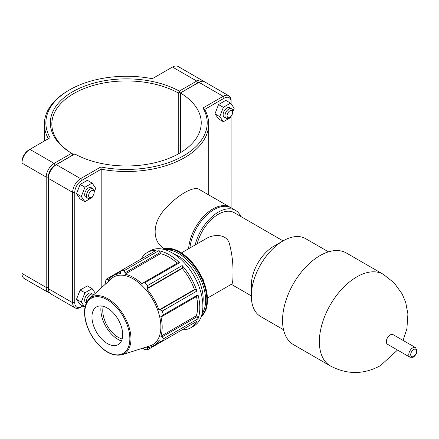 <?xml version="1.0" encoding="UTF-8"?>
<svg xmlns="http://www.w3.org/2000/svg" width="439" height="439" viewBox="0 0 439 439"><rect width="100%" height="100%" fill="white"/><g stroke="black" fill="none" stroke-linecap="round" stroke-linejoin="round"><path stroke-width="0.66" d="M415.503 347.578L393.026 334.606A5.559 3.21 120 0 0 387.467 337.816A5.559 3.21 120 0 0 387.467 344.236L409.938 357.214L412.731 357.33C412.803 357.747 417.061 354.778 417.05 350.679L415.503 347.578A5.559 3.21 120 0 0 409.938 350.788A5.559 3.21 120 0 0 409.938 357.214M328.498 251.849L305.61 238.635A44.965 25.961 120 0 0 283.128 240.863L273.771 246.257A31.74 18.328 120 0 0 251.327 285.136L251.327 295.935A44.965 25.961 120 0 0 260.645 316.519L283.534 329.733M283.073 240.89L234.212 212.685A31.74 18.328 120 0 0 197.171 243.799M207.702 297.944L231.743 284.06C232.593 283.594 233.005 280.422 232.966 274.534C233.257 264.091 232.105 253.912 229.504 243.991C227.067 234.053 214.144 233.586 205.666 238.893L181.625 252.776M240.824 216.504A34.385 19.854 120 0 0 235.534 210.396L231.216 207.899A34.385 19.854 120 0 0 206.182 215.626A34.385 19.854 120 0 0 189.906 247.991M235.534 210.396A34.385 19.854 120 0 0 195.196 244.94M283.128 240.863A44.965 25.961 120 0 0 251.327 295.935M383.225 274.282L346.398 253.018A52.905 30.543 120 0 0 293.499 283.561A52.905 30.543 120 0 0 293.499 344.648L330.32 365.912A52.905 30.543 120 0 1 330.32 304.825A52.905 30.543 120 0 1 383.225 274.282L394.074 282.771L402.157 293.932L405.718 302.466L407.908 314L406.898 328.822L403.095 340.417M182.701 267.779L182.163 265.579L147.477 285.608L147.564 288.066L182.701 267.779L182.273 268.476L146.802 288.955L147.564 288.066M197.994 318.84L197.215 316.618L162.079 336.905L163.303 338.87L197.994 318.84A43.461 25.094 -120 0 0 197.994 294.81L163.303 314.834A43.461 25.094 -120 0 0 162.194 311.097L196.881 291.068L195.245 289.51L194.428 289.526A40.421 23.338 -120 0 0 182.273 268.476M196.881 291.068A43.461 25.094 -120 0 0 182.163 265.579M197.215 316.618L196.332 315.789L160.861 336.269A40.421 23.338 -120 0 0 162.183 327.11A40.421 23.338 -120 0 0 160.861 316.426L162.079 316.415L197.215 296.133L197.994 294.81M196.332 315.789A40.421 23.338 -120 0 0 196.474 296.555M160.208 252.518L158.671 250.735L123.985 270.759L125.071 272.806L160.208 252.518L160.482 253.693L125.011 274.172L125.071 272.806M177.208 263.191A40.421 23.338 -120 0 0 160.482 253.693M147.477 285.608A43.461 25.094 -120 0 0 144.793 282.776L179.485 262.747L177.949 262.763L142.812 283.051L142.198 284.099A40.421 23.338 -120 0 0 125.011 274.172M179.485 262.747A43.461 25.094 -120 0 0 158.671 250.735M182.163 329.793L182.163 329.793A43.461 25.094 -120 0 0 190.806 327.768A43.461 25.094 -120 0 0 196.881 321.299L162.194 341.322L160.109 341.257L158.956 340.483A40.421 23.338 -120 0 1 153.815 345.614A40.421 23.338 -120 0 1 146.802 347.501L147.564 348.5L147.477 349.823L182.163 329.793M120.873 271.291L113.394 275.604A40.421 23.338 -120 0 1 120.407 273.716L120.319 272.334L121.301 270.495L155.988 250.466A43.461 25.094 -120 0 0 147.345 252.491A43.461 25.094 -120 0 0 141.27 258.966M105.804 283.929L105.47 281.448A43.461 25.094 -120 0 1 106.584 278.99L107.769 279.577L110.162 278.2M147.477 349.823A43.461 25.094 -120 0 1 144.793 349.554L142.812 348.028M149.951 347.117L147.564 348.5M162.079 336.905L160.861 336.269M190.806 327.768L193.879 325.996A43.461 25.094 -120 0 0 201.067 293.032A43.461 25.094 -120 0 0 172.148 252.869A43.461 25.094 -120 0 0 150.418 250.718L147.345 252.491M163.303 314.834L162.079 316.415M122.026 354.783L150.198 345.784A39.06 22.554 -120 0 0 160.877 326.759A39.06 22.554 -120 0 0 142.209 285.811A39.06 22.554 -120 0 0 111.44 278.655L89.561 298.547C84.711 303.42 83.383 310.867 85.572 320.898C86.933 326.665 89.342 332.219 92.788 337.564C102.216 351.035 111.956 356.775 122.026 354.783A32.722 18.893 -120 0 0 130.97 338.848A32.722 18.893 -120 0 0 115.336 304.545A32.722 18.893 -120 0 0 89.561 298.547M195.245 289.51L160.109 309.797L162.194 311.097M160.109 309.797L158.956 310.005A40.421 23.338 -120 0 0 146.802 288.955M142.812 283.051L144.793 282.776M123.985 270.759A43.461 25.094 -120 0 0 121.301 270.495L106.584 278.99M113.394 275.604A40.421 23.338 -120 0 0 108.252 280.735L107.769 279.577M162.194 341.322A43.461 25.094 -120 0 0 163.303 338.87M194.428 289.526L158.956 310.005M202.802 303.508A34.769 20.073 -120 0 0 203.169 298.833A34.769 20.073 -120 0 0 174.354 254.23M122.69 334.655A21.73 12.544 -120 0 0 112.307 311.877A21.73 12.544 -120 0 0 95.192 307.893A21.73 12.544 -120 0 0 96.459 332.054A21.73 12.544 -120 0 0 116.752 345.235A21.73 12.544 -120 0 0 122.69 334.655M101.173 305.972A24.425 14.103 -120 0 0 121.405 341.015M103.302 306.334A21.73 12.544 -120 0 0 107.264 325.815A21.73 12.544 -120 0 0 122.157 338.99M100.783 166.99L101.189 169.196A82.17 47.439 0 0 0 208.701 124.067A82.17 47.439 0 0 0 204.695 109.437L224.247 98.149A9.713 5.608 -60 0 1 231.117 102.111L231.117 100.893A11.205 6.47 120 0 0 228.796 95.762A11.205 6.47 120 0 0 223.193 96.317L202.988 107.983A80.672 46.578 180 0 1 183.579 155.785A80.672 46.578 180 0 1 100.783 166.99L80.578 178.657A11.205 6.47 120 0 0 72.654 192.381L72.654 302.718A11.205 6.47 120 0 0 74.976 307.849A11.205 6.47 120 0 0 80.578 307.295L81.638 306.68A9.713 5.608 -60 0 1 74.767 302.718L74.767 192.381A9.713 5.608 -60 0 1 81.638 180.484L101.189 169.196L101.189 287.973M230.629 207.581A34.385 19.854 120 0 0 230.063 207.235L199.224 189.428C193.824 185.571 176.955 195.311 164.839 209.282C152.328 222.524 151.768 241.406 164.109 248.545M91.383 197.259L90.33 197.868A5.433 3.139 -60 0 1 87.613 198.137A5.433 3.139 -60 0 1 87.613 191.865A5.433 3.139 -60 0 1 93.046 188.726A5.433 3.139 -60 0 1 94.171 191.212L94.171 192.436A3.94 2.272 120 0 0 91.383 190.828A3.94 2.272 120 0 0 88.601 195.651A3.94 2.272 120 0 0 91.383 197.259A3.94 2.272 120 0 0 94.171 192.436M93.046 188.726L91.219 187.672A5.433 3.139 120 0 0 85.786 190.811A5.433 3.139 120 0 0 85.786 197.084L87.613 198.137M92.58 196.255L92.075 197.55L84.864 201.666L80.063 198.894L76.496 193.725L80.128 184.44L87.339 180.319L92.141 183.09L95.713 188.26L94.171 192.2M80.128 184.44L84.93 187.212L92.141 183.09M76.496 193.725L81.297 196.496L84.93 187.212M84.864 201.666L81.297 196.496M232.654 112.483L232.654 111.259A5.433 3.139 120 0 0 231.529 108.773A5.433 3.139 120 0 0 227.342 110.227A5.433 3.139 120 0 0 224.971 115.698A5.433 3.139 120 0 0 226.096 118.184A5.433 3.139 120 0 0 228.812 117.915L229.866 117.306A3.94 2.272 -60 0 1 227.084 115.698A3.94 2.272 -60 0 1 229.866 110.875A3.94 2.272 -60 0 1 232.654 112.483A3.94 2.272 -60 0 1 229.866 117.306M226.096 118.184L224.269 117.131A5.433 3.139 -60 0 1 223.144 114.645A5.433 3.139 -60 0 1 225.514 109.179A5.433 3.139 -60 0 1 229.701 107.72L231.529 108.773M223.418 121.718L218.617 118.947L214.978 113.86L218.545 104.57L223.347 107.341L219.78 116.631L223.418 121.718L230.623 117.509L231.106 116.253L231.117 207.845M214.978 113.86L219.78 116.631M218.545 104.57L225.756 100.361L230.557 103.132L223.347 107.341M232.654 112.23L234.196 108.219L230.557 103.132M86.653 302.422A5.433 3.139 -60 0 1 88.349 296.341A5.433 3.139 -60 0 1 93.046 294.3A5.433 3.139 -60 0 1 93.639 294.843M92.316 296.045A3.94 2.272 120 0 0 89.188 298.904M93.046 294.3L91.219 293.247A5.433 3.139 120 0 0 85.786 296.38A5.433 3.139 120 0 0 85.786 302.652L86.373 302.992M85.045 307.13L80.063 304.463L76.496 299.294L80.128 290.009L87.339 285.893L92.141 288.664L95.34 293.296M80.128 290.009L84.93 292.78L92.141 288.664M76.496 299.294L81.297 302.065L84.93 292.78M84.864 307.234L81.297 302.065M48.405 288.708A9.713 5.608 -60 0 1 48.312 287.441L48.312 177.104A9.713 5.608 -60 0 1 55.177 165.212L72.611 155.148L72.616 153.924L71.562 153.31L54.123 163.379A11.205 6.47 120 0 0 46.199 177.104L46.199 287.441A11.205 6.47 120 0 0 48.52 292.572A11.205 6.47 120 0 0 49.733 293.016M48.52 292.572L24.271 278.573A11.205 6.47 -60 0 1 21.95 273.442L21.95 163.105A11.205 6.47 -60 0 1 29.874 149.381L50.079 137.714A80.672 46.578 180 0 1 69.488 89.913A80.672 46.578 180 0 1 152.284 78.707L172.489 67.041A11.205 6.47 -60 0 1 178.086 66.487L202.335 80.491A11.205 6.47 120 0 0 196.738 81.045L179.293 91.114A76.194 43.988 0 0 0 72.654 91.746A76.194 43.988 0 0 0 71.562 153.31M179.293 91.114L179.304 92.333L180.363 92.936L197.791 82.872A9.713 5.608 -60 0 1 198.938 82.323A11.205 6.47 -60 0 1 204.547 81.764L228.796 95.762M72.622 155.252L72.622 153.919A74.696 43.126 180 0 1 51.835 124.067A74.696 43.126 180 0 1 97.228 84.398A74.696 43.126 180 0 1 178.239 92.942L179.304 92.333M203.334 81.319A11.205 6.47 120 0 0 202.335 80.491M178.239 92.942L178.239 153.974M180.363 152.75L180.363 92.936M69.488 89.913L68.429 90.527A82.17 47.439 0 0 0 44.366 124.067A82.17 47.439 0 0 0 48.372 138.702M55.177 165.212L54.123 163.379L29.874 149.381L28.815 149.99A9.713 5.608 120 0 0 21.95 161.881L21.95 163.105L46.199 177.104L48.312 177.104M81.638 180.484L80.578 178.657L56.329 164.658L55.276 165.267A9.713 5.608 120 0 0 48.405 177.158L48.405 178.377A11.205 6.47 -60 0 1 56.329 164.658L74.828 153.974A74.696 43.126 180 0 0 155.84 162.518A74.696 43.126 180 0 0 201.232 122.849A74.696 43.126 180 0 0 180.445 92.997L198.944 82.318L223.193 96.317L224.247 98.149M74.976 307.849L50.726 293.845A11.205 6.47 -60 0 1 48.405 288.719L48.405 178.377L72.654 192.381L74.767 192.381M180.445 152.701L180.445 92.997M202.988 107.983L204.695 109.437M82.773 306.027L80.578 307.295M231.117 102.111L231.117 103.917M230.063 207.235A34.385 19.854 120 0 0 204.481 215.5A34.385 19.854 120 0 0 188.633 248.726M416.655 351.233A4.203 2.425 -60 0 1 412.194 356.781A4.203 2.425 -60 0 1 412.194 350.838A4.203 2.425 -60 0 1 416.655 351.233M207.482 299.897A39.115 22.581 60 0 1 201.287 316.459L206.089 309.473L207.735 299.541L203.46 280.044L191.975 261.726L176.78 250.192L162.364 249.067A39.115 22.581 60 0 1 191.706 261.951A39.115 22.581 60 0 1 207.482 299.897M201.391 316.162A39.115 22.581 -120 0 0 206.857 300.254A39.115 22.581 -120 0 0 191.618 262.917A39.115 22.581 -120 0 0 162.688 249.132M165.207 249.78A38.248 22.082 60 0 1 205.628 300.254A38.248 22.082 60 0 1 202.088 313.66M129.856 338.793A31.866 18.4 60 0 1 96.059 341.811A31.866 18.4 60 0 1 96.059 296.742A31.866 18.4 60 0 1 129.856 338.793M48.312 287.441L46.199 287.441L21.95 273.442M172.489 67.041L196.738 81.045L197.791 82.872M28.815 149.99L29.874 149.381L28.815 149.99M74.767 302.718L72.654 302.718L48.405 288.719M231.309 284.313L251.327 295.87M397.536 350.053L380.443 365.632C363.783 374.676 347.073 374.769 330.32 365.912M161.294 341.295L153.815 345.614M208.701 194.9L208.701 124.067M44.366 141.012L44.366 124.067"/></g></svg>
